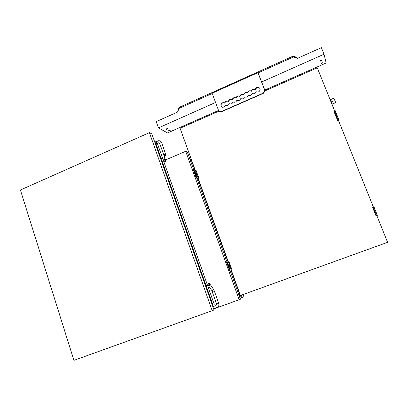 <?xml version="1.0" encoding="UTF-8"?>
<svg xmlns="http://www.w3.org/2000/svg" width="408" height="408" viewBox="0 0 408 408"><rect width="100%" height="100%" fill="white"/><g stroke="black" fill="none" stroke-linecap="round" stroke-linejoin="round"><path stroke-width="0.61" d="M331.908 104.152L335.662 102.561L331.995 104.366M332.53 101.556C331.99 100.929 331.475 100.98 330.995 101.699L330.97 101.811M335.662 102.561L333.892 98.185L330.149 99.782M331.163 102.291L332.489 101.883L332.479 101.347C331.944 100.7 331.429 100.735 330.934 101.47L330.898 101.638M212.221 93.498L179.112 108.37L177.506 112.098L156.239 121.625L158.462 127.877L167.525 132.942L218.55 110.441M264.756 90.061L326.16 62.98L324.039 54.218L321.371 47.654L297.463 58.359L293.592 56.942L258.111 72.884L261.63 81.983L324.039 54.218M322.835 62.776L320.948 63.724C321.035 63.184 321.637 62.842 322.754 62.699L322.835 62.776M167.688 128.632C167.571 129.112 166.999 129.377 165.964 129.428C165.99 128.964 166.551 128.693 167.647 128.617L167.688 128.632M322.172 60.226L320.26 61.19C320.341 60.639 320.953 60.287 322.09 60.144L322.172 60.226M170.299 130.152C170.182 130.616 169.611 130.876 168.596 130.932C168.631 130.478 169.187 130.208 170.264 130.132L170.299 130.152M177.908 111.16L177.893 110.996C177.888 109.079 178.73 107.676 180.423 106.794L291.649 56.783C293.785 55.988 295.504 56.437 296.81 58.12M219.167 111.195L221.763 111.649L263.288 93.381L264.863 91.443L264.751 90.056L261.63 81.983M221.585 106.865L220.993 105.136C221.524 103.153 222.712 102.474 224.558 103.102L224.864 102.969C225.593 101.317 226.761 100.802 228.352 101.424L228.653 101.291C229.393 99.634 230.556 99.118 232.157 99.741L232.458 99.603C233.197 97.946 234.371 97.425 235.972 98.047L236.278 97.915C237.017 96.252 238.19 95.732 239.802 96.354L240.108 96.217C240.847 94.554 242.026 94.029 243.642 94.651L243.948 94.513C244.693 92.851 245.871 92.325 247.493 92.948L247.804 92.81C248.549 91.137 249.732 90.612 251.359 91.234L251.67 91.096C252.414 89.423 253.603 88.898 255.235 89.515L255.546 89.377C256.632 87.353 258.029 87.001 259.743 88.327M236.094 97.706C236.834 96.043 238.007 95.523 239.618 96.145L239.924 96.008C240.669 94.345 241.847 93.82 243.464 94.442L243.775 94.304C244.519 92.636 245.703 92.111 247.325 92.733L247.631 92.596C248.375 90.923 249.563 90.398 251.19 91.02L251.501 90.882C252.251 89.204 253.439 88.679 255.076 89.296L255.382 89.158C256.086 86.256 260.712 87.067 260.034 89.984C259.366 91.815 258.152 92.417 256.397 91.79L256.086 91.927C255.332 93.605 254.138 94.131 252.506 93.503L252.195 93.641C251.445 95.319 250.257 95.844 248.635 95.217L248.324 95.355C247.574 97.028 246.391 97.548 244.769 96.926L244.463 97.058C243.714 98.731 242.536 99.251 240.919 98.624L240.613 98.761C239.868 100.429 238.69 100.949 237.084 100.322L236.773 100.455C236.033 102.117 234.86 102.638 233.254 102.01L232.948 102.148C232.208 103.805 231.04 104.326 229.439 103.698L229.138 103.831C228.398 105.488 227.231 106.004 225.639 105.376L225.333 105.509C223.329 108.043 221.814 107.855 220.789 104.943C221.315 102.954 222.508 102.275 224.359 102.908L224.66 102.775C225.394 101.118 226.562 100.603 228.154 101.225L228.46 101.092C229.199 99.43 230.367 98.914 231.963 99.537L232.269 99.404C233.009 97.742 234.182 97.221 235.788 97.843L236.278 97.915M258.111 72.884L257.953 72.639L212.124 93.233L218.443 110.201C219.091 111.511 220.131 111.935 221.559 111.466L263.14 93.167L264.715 91.229L264.603 89.837L257.953 72.639M158.462 127.877L215.567 102.474M230.081 270.188L231.958 269.765L230.081 270.188L227.149 262.064L229.051 261.712L231.958 269.765M196.702 177.633L196.187 177.852L197.712 178.449L198.844 178.066L198.171 178.214L196.702 177.633L193.907 169.881L195.396 170.529L198.171 178.214M372.688 207.59L373.284 207.33L376.676 215.75L376.074 216.005L372.688 207.59M338.074 119.947L337.533 120.314L334.305 112.307L334.84 111.935L338.074 119.947L334.519 110.726L335.101 110.481L338.36 118.57L337.778 118.81M228.388 261.926L231.295 269.984M229.27 266.613L229.862 267.475L229.719 266.546L228.73 264.578L229.27 266.613M373.284 207.33L376.676 215.75M375.222 212.027L374.386 209.86L375.278 212.007M334.84 111.935L334.519 110.726M336.6 116.183L335.733 113.934L336.646 116.163M196.044 174.512L196.707 175.491L196.59 174.736L195.549 172.701L196.044 174.512M195.396 170.529L196.07 170.381L198.844 178.066M376.074 216.005L377.272 215.536L377.339 215.24L376.732 215.465M337.533 120.314L338.655 119.753L338.36 118.57M196.187 177.852L193.392 170.1L193.907 169.881M229.546 270.387L226.613 262.262L227.149 262.064M373.31 206.968L373.912 206.744L377.339 215.24M228.327 261.936L198.161 178.352M376.87 215.704L387.6 242.326L240.44 295.479L231.249 270.025M338.298 119.993L373.345 206.958M264.914 90.897L317.271 67.825L334.555 110.711M195.33 170.498L180.091 128.275L219.055 111.103M163.516 160.829L164.138 160.563M166.132 159.701L185.686 151.297L239.159 299.747L216.725 307.816M216.679 307.831L213.634 308.927M185.686 151.297L187.389 152.174L193.79 169.932M239.159 299.747L240.414 299.237L229.984 270.315M196.722 178.061L227.026 262.109M20.4 190.001L149.415 132.646L212.18 310.702L73.93 360.346L20.4 190.001M149.415 132.646L151.842 133.901L214.001 309.963L212.18 310.702M195.809 173.854L196.212 173.686M228.903 265.603L229.321 265.445M196.207 174.894L196.59 174.736M229.301 266.705L229.719 266.546M190.159 159.859L191.138 159.691M238.772 294.683L239.726 294.336L234.105 278.766M243.449 294.392C243.729 296.03 243.143 297.177 241.694 297.845L241.021 295.984M161.053 158.192L155.994 143.876L157.355 143.407M212.629 304.256L214.047 303.746L207.453 285.085M154.785 142.224L155.193 142.367M212.063 304.47L212.395 304.353L205.734 285.493M213.17 288.813L214.266 290.843L218.693 303.317C219.249 305.413 218.601 306.908 216.74 307.8C216.143 307.418 215.852 306.689 215.873 305.612L215.954 305.582M218.693 303.317L216.582 304.082M214.266 290.843L212.186 291.608L216.602 304.072M208.243 283.361C209.141 283.198 209.651 283.591 209.783 284.534L210.39 284.713L213.552 289.379L212.553 290.547L211.426 290.022L208.636 285.926M210.39 284.713L209.381 285.88L208.248 285.36L208.422 284.855M205.392 285.575L209.783 284.534L209.039 285.61M157.57 140.913L158.37 142.994L159.696 143.386M161.777 142.902L161.706 142.698C160.517 142.774 159.865 143.07 159.732 143.585M165.872 154.459L164.45 154.54L163.858 155.157L164.047 155.769M166.025 156.687L166.041 155.519L164.597 155.229L164.159 159.426M166.01 160.599L165.98 159.472L164.526 159.181L164.113 159.477M163.664 160.675L165.102 161.481L165.801 160.186L160.308 157.876M189.654 158.457L191.107 159.61L194.983 170.35M233.932 278.287L230.984 270.116M228.046 261.967L197.895 178.408M239.726 294.336L239.374 296.351M241.623 295.055L240.97 296.004L239.445 296.55M241.638 297.86L240.118 298.411M233.116 278.995L234.381 278.7M191.036 159.451L191.301 159.339M189.501 158.034L190.653 157.544M154.994 141.928C156.05 141.821 156.82 142.27 157.304 143.269L162.848 158.947M155.953 143.728L155.56 143.417M207.249 284.514L163.424 160.574M212.639 304.251L205.994 285.432M205.79 284.855L161.634 159.834M214.047 303.746C214.419 305.092 214.022 306.087 212.859 306.719M212.639 304.256L212.542 304.975M154.459 141.306L155.142 142.224L160.732 158.054M205.53 284.917L161.313 159.701M212.395 304.353L212.502 305.72M216.602 304.077L216.648 304.587L215.873 305.612L213.032 306.637M216.653 307.831L213.634 308.917M211.737 290.552L212.18 291.593M207.953 284.968L208.248 285.36M157.381 143.478L158.447 143.009M155.321 141.902L157.519 140.933C159.37 140.326 160.762 140.913 161.706 142.698L166.041 155.519L165.98 159.472L164.72 159.288M159.763 143.596L163.792 154.969M164.215 159.518L164.47 159.36M164.138 160.599C163.919 160.925 164.286 161.226 165.245 161.507C166.061 160.752 166.245 160.313 165.801 160.186"/></g></svg>
